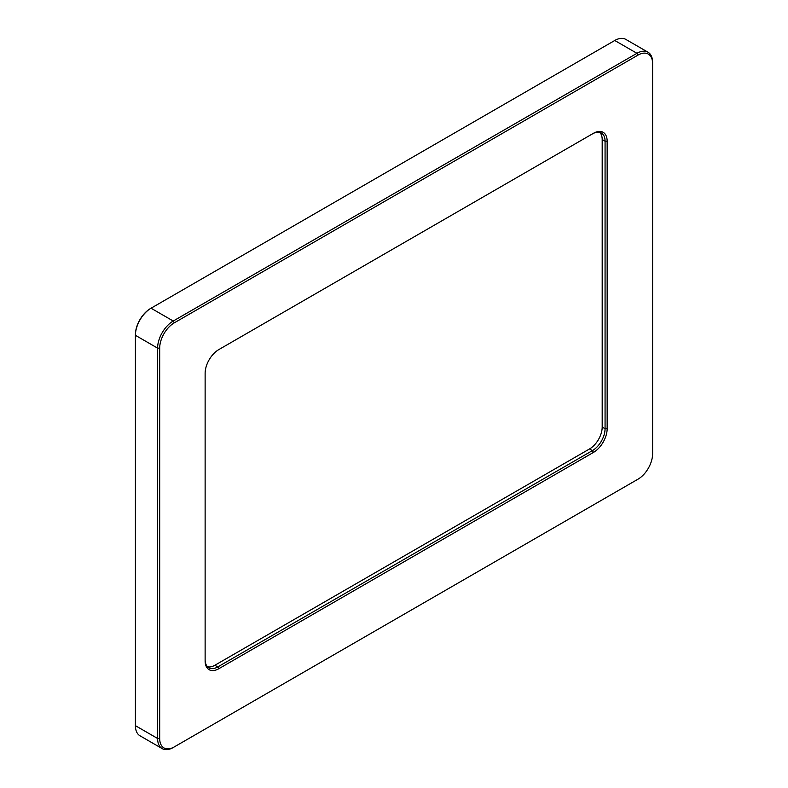 <?xml version="1.0" encoding="UTF-8"?>
<svg xmlns="http://www.w3.org/2000/svg" width="788" height="788" viewBox="0 0 788 788"><rect width="100%" height="100%" fill="white"/><g stroke="black" fill="none" stroke-linecap="round" stroke-linejoin="round"><path stroke-width="1.18" d="M592.438 133.891L218.798 349.606A19.336 11.16 120 0 0 205.126 373.285L205.126 660.827A19.336 11.16 120 0 0 218.798 668.726L593.472 452.411A19.336 11.16 120 0 0 607.154 428.731L607.154 141.19A19.336 11.16 120 0 0 593.472 133.29L592.438 133.891A17.858 10.313 -60 0 1 601.362 133.005A17.858 10.313 -60 0 1 605.066 141.19L605.066 428.731A17.858 10.313 -60 0 1 592.438 450.598L217.764 666.924L214.878 665.259A17.858 10.313 -60 0 1 207.51 666.766M214.878 665.259L589.552 448.943L592.438 450.598L593.472 452.411M607.154 428.731L605.066 428.731L602.19 427.066A17.858 10.313 -60 0 1 589.552 448.943M602.19 427.066L602.19 139.525L605.066 141.19L607.154 141.19M599.806 132.384A17.858 10.313 -60 0 1 602.19 139.525M218.798 668.726L217.764 666.924A17.858 10.313 -60 0 1 208.83 667.8A17.858 10.313 -60 0 1 205.126 659.625M159.688 738.474L159.688 348.129A20.646 11.918 -60 0 1 174.286 322.834L637.994 55.111A20.646 11.918 -60 0 1 652.592 63.542L652.592 453.898A20.646 11.918 -60 0 1 637.994 479.183L174.286 746.906A20.646 11.918 -60 0 1 159.688 738.474L157.6 738.474A22.123 12.775 120 0 0 162.18 748.6A22.123 12.775 120 0 0 173.242 747.507L174.286 746.906M637.994 479.183L636.95 479.784A22.123 12.775 120 0 0 636.97 479.774M174.286 322.834L173.242 321.031L151.05 308.216L150.547 308.502A21.414 12.362 120 0 0 135.408 334.733L135.408 335.314L157.6 348.129L157.6 738.474L135.408 725.659L135.408 335.314A22.123 12.775 -60 0 1 151.05 308.216L614.758 40.493A22.123 12.775 -60 0 1 625.82 39.4L648.012 52.215A22.123 12.775 120 0 0 636.95 53.308L173.242 321.031A22.123 12.775 120 0 0 157.6 348.129L159.688 348.129M648.012 52.215A22.123 12.775 120 0 1 652.592 62.341L652.592 63.542M162.18 748.6L139.988 735.785A22.123 12.775 -60 0 1 135.408 725.659M614.758 40.493L636.95 53.308L637.994 55.111"/></g></svg>
